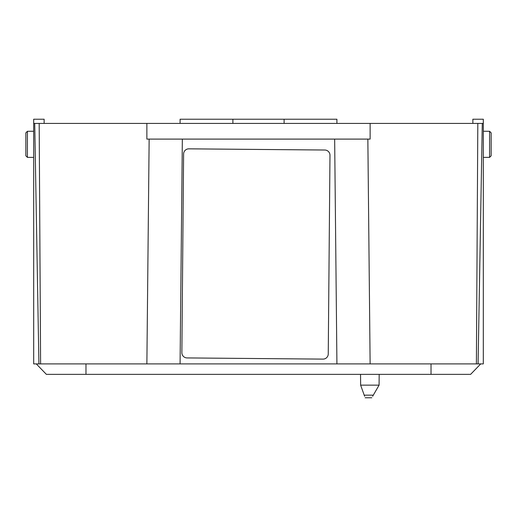 <?xml version="1.0" encoding="UTF-8"?>
<svg xmlns="http://www.w3.org/2000/svg" width="517" height="517" viewBox="0 0 517 517"><rect width="100%" height="100%" fill="white"/><g stroke="black" fill="none" stroke-linecap="round" stroke-linejoin="round"><path stroke-width="0.78" d="M329.982 155.255L329.982 155.249A5.228 5.228 180 0 0 324.799 150.02L188.873 148.831A5.228 5.228 180 0 0 183.6 154.014L181.868 352.646A5.228 5.228 180 0 0 187.051 357.926L322.976 359.115A5.228 5.228 180 0 0 328.25 353.932L329.982 155.3A5.228 5.228 180 0 0 324.799 150.027L188.873 148.844A5.228 5.228 180 0 0 183.6 154.027L181.868 352.652A5.228 5.228 180 0 0 181.868 352.697L181.868 352.691M33.689 123.414L39.182 123.414L40.604 363.903L38.917 363.903L34.723 123.414L38.917 363.903L33.689 363.903L33.689 119.227L44.132 119.227L44.145 123.414M25.85 132.85L27.414 131.279L27.414 157.368L25.85 155.798L25.85 132.85L27.414 131.279L33.689 131.253M33.689 157.394L27.414 157.368L25.85 155.798M40.604 363.903L478.083 363.903L482.277 123.414L483.311 123.414L483.311 119.227L472.868 119.227L472.855 123.414M149.148 139.099L146.873 363.903M39.182 123.414L482.277 123.414M146.873 123.414L146.873 139.099L370.127 139.099L370.127 123.414M180.078 123.414L180.097 119.227L336.903 119.227L336.922 123.414M284.098 119.227L284.111 123.414M232.902 119.227L232.889 123.414M367.852 139.099L370.127 363.903M334.654 139.099L336.922 363.903M182.346 139.099L180.078 363.903M478.083 363.903L483.311 363.903L483.311 123.414M491.15 132.85L489.586 131.279L491.15 132.85L491.15 155.798L489.586 157.368L483.311 157.394M491.15 155.798L489.586 157.368L489.586 131.279L483.311 131.253M379.181 374.36L379.084 385.139L360.633 385.139L360.536 374.36M379.084 385.139L373.3 395.156L364.214 395.156L360.633 385.139M372.673 396.242L373.3 395.156M364.608 396.242L364.214 395.156M36.28 363.903L46.381 374.36L470.619 374.36L480.72 363.903M477.818 123.414L476.396 363.903M85.971 363.903L85.971 374.36M431.029 363.903L431.029 374.36M371.788 397.773L365.164 397.773"/></g></svg>
